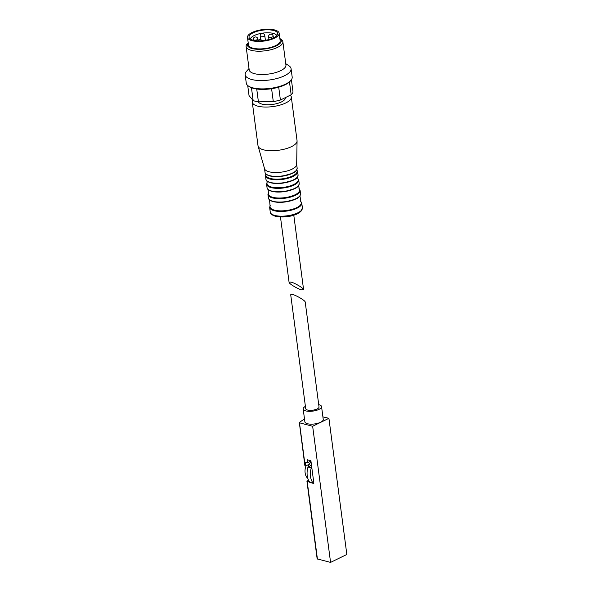 <?xml version="1.0" encoding="UTF-8"?>
<svg xmlns="http://www.w3.org/2000/svg" width="592" height="592" viewBox="0 0 592 592"><rect width="100%" height="100%" fill="white"/><g stroke="black" fill="none" stroke-linecap="round" stroke-linejoin="round"><path stroke-width="0.89" d="M308.491 480.105A35.661 12.898 -7.5 0 0 307.048 481.222L309.794 482.243M290.709 294.727L292.478 294.476C296.407 295.341 305.309 300.655 305.22 302.083L319.021 406.911A6.719 2.427 -7.5 0 1 312.687 410.197A6.719 2.427 -7.5 0 1 305.709 408.665L290.709 294.727M310.304 482.598L313.864 483.264L310.896 460.687L307.152 459.74L307.551 462.737L305.272 462.16L305.768 465.911L304.865 465.556L299.33 422.57A35.661 12.898 172.5 0 1 304.525 419.166M322.906 416.879L328.915 418.322L312.65 426.262L299.234 422.747M306.952 481.4L317.157 558.885L330.573 562.4L346.838 554.46L328.915 418.322M330.573 562.4L312.65 426.262M311.059 461.923A10.656 7.289 -76.2 0 0 309.387 464.143L305.768 465.911M310.948 461.079L307.551 462.737M321.552 406.578L323.239 419.425A9.265 3.352 172.5 0 1 317.815 423.287A9.265 3.352 172.5 0 1 307.618 423.776A9.265 3.352 172.5 0 1 304.873 421.844L303.185 408.998A9.265 3.352 -7.5 0 0 312.805 411.114A9.265 3.352 -7.5 0 0 321.552 406.578A9.265 3.352 -7.5 0 0 318.807 404.647A9.265 3.352 -7.5 0 0 318.725 404.625M313.434 483.42L313.316 483.338A14.933 10.219 -76.2 0 1 311.274 467.872L311.784 467.428M310.156 482.613L310.03 482.532A14.933 10.219 -76.2 0 1 307.995 467.066L311.481 465.164M306.02 465.786A10.419 7.126 103.8 0 0 307.818 478.366M311.059 461.96A10.419 7.126 103.8 0 0 308.143 466.814M311.399 464.513A7.874 5.387 103.8 0 0 310.667 465.564M305.405 406.378A9.265 3.352 -7.5 0 0 303.185 408.998M285.751 63.677L288.859 65.712A23.155 8.377 172.5 0 1 291.079 68.694L292.182 77.041A23.155 8.377 172.5 0 1 290.805 80.505L290.058 81.341A22.23 8.036 172.5 0 1 289.473 81.933A22.23 8.036 172.5 0 1 278.714 87.187L280.408 100.026A22.23 8.036 172.5 0 1 273.289 101.565L271.595 88.719A22.23 8.036 172.5 0 1 256.728 89.007L258.415 101.854A22.23 8.036 172.5 0 1 253.147 100.559L251.459 87.712A22.23 8.036 172.5 0 1 249.424 86.691L248.485 86.077A23.155 8.377 172.5 0 1 246.265 83.087L245.162 74.74A23.155 8.377 172.5 0 1 246.538 71.284L249.017 68.517M278.714 87.187A22.23 8.036 172.5 0 1 271.595 88.719M289.473 81.933L291.168 94.779A22.23 8.036 172.5 0 0 293.01 91.938L291.405 79.742M247.708 85.492L249.04 95.593L253.147 100.559M256.728 89.007A22.23 8.036 172.5 0 1 251.459 87.712M280.408 100.026L291.168 94.779M258.415 101.854L273.289 101.565M290.842 282.066L289.074 282.31C288.985 283.746 297.887 289.059 301.816 289.917L303.592 289.673C303.674 288.237 294.779 282.924 290.842 282.066M250.372 39.057A13.431 4.854 172.5 0 1 263.033 33.085A13.431 4.854 172.5 0 1 276.812 35.579M253.287 40.234A14.445 5.224 172.5 0 1 249.254 37.925A14.445 5.224 172.5 0 1 262.648 30.148A14.445 5.224 172.5 0 1 277.604 34.195A14.445 5.224 172.5 0 1 268.25 39.708A14.445 5.224 172.5 0 1 253.287 40.234M252.222 40.752A15.977 5.779 172.5 0 1 247.486 37.414A15.977 5.779 172.5 0 1 262.574 29.6A15.977 5.779 172.5 0 1 279.172 33.241A15.977 5.779 172.5 0 1 269.811 39.901A15.977 5.779 172.5 0 1 252.222 40.752M279.172 33.241L280.157 40.737A15.977 5.779 172.5 0 1 270.803 47.397A15.977 5.779 172.5 0 1 253.206 48.241A15.977 5.779 172.5 0 1 248.477 44.903L247.486 37.414M248.189 42.705L247.219 43.786A18.53 6.697 172.5 0 0 246.124 46.553A18.53 6.697 172.5 0 0 251.607 50.424A18.53 6.697 172.5 0 0 272.009 49.432A18.53 6.697 172.5 0 0 282.858 41.714A18.53 6.697 172.5 0 0 281.082 39.331L279.868 38.539A17.109 6.186 172.5 0 1 273.955 46.849A17.109 6.186 172.5 0 1 252.421 48.625A17.109 6.186 172.5 0 1 248.189 42.72M282.858 41.714L285.929 65.016A18.53 6.697 172.5 0 1 275.073 72.742A18.53 6.697 172.5 0 1 254.678 73.726A18.53 6.697 172.5 0 1 249.188 69.856L246.124 46.553M291.079 68.694A23.155 8.377 172.5 0 1 277.515 78.344A23.155 8.377 172.5 0 1 252.022 79.58A23.155 8.377 172.5 0 1 245.162 74.74M290.805 80.505A23.155 8.377 172.5 0 1 253.117 87.927A23.155 8.377 172.5 0 1 248.485 86.077M285.314 97.628L285.329 97.761A13.66 4.943 172.5 0 1 277.33 103.459A13.66 4.943 172.5 0 1 262.286 104.185A13.66 4.943 172.5 0 1 258.386 101.846M290.339 95.179A19.684 7.119 172.5 0 1 291.301 96.977A19.684 7.119 172.5 0 1 279.772 105.176A19.684 7.119 172.5 0 1 258.097 106.227A19.684 7.119 172.5 0 1 252.273 102.113A19.684 7.119 172.5 0 1 252.762 100.085M291.301 96.977L297.051 140.644A19.684 7.119 172.5 0 1 297.073 141.029A19.684 7.119 172.5 0 1 285.041 148.977A19.684 7.119 172.5 0 1 263.847 149.894A19.684 7.119 172.5 0 1 258.097 146.157A19.684 7.119 172.5 0 1 258.016 145.787L252.273 102.113M297.073 141.029L296.666 164.532A16.213 5.861 172.5 0 1 286.757 171.081A16.213 5.861 172.5 0 1 269.308 171.835A16.213 5.861 172.5 0 1 264.572 168.757L258.097 146.157M296 170.703A15.747 5.698 172.5 0 1 270.189 175.957M296.71 169.349L296.844 170.37A15.747 5.698 172.5 0 1 288.837 177.408A15.747 5.698 172.5 0 1 270.529 178.525A15.747 5.698 172.5 0 1 265.912 174.448L265.778 173.426M296.903 177.548A15.747 5.698 172.5 0 1 271.092 182.81M297.51 176.993L297.968 178.932A15.747 5.698 172.5 0 1 289.962 185.969A15.747 5.698 172.5 0 1 271.654 187.087A15.747 5.698 172.5 0 1 267.036 183.009L266.985 181.011M298.028 186.11A15.747 5.698 172.5 0 1 272.224 191.371M298.597 185.614L299.323 189.211A15.747 5.698 172.5 0 1 291.316 196.241A15.747 5.698 172.5 0 1 273.008 197.365A15.747 5.698 172.5 0 1 268.391 193.281L268.161 189.625M299.382 196.389A15.747 5.698 172.5 0 1 273.571 201.643M299.922 195.93L301.017 202.05A15.747 5.698 172.5 0 1 293.003 209.087A15.747 5.698 172.5 0 1 274.703 210.204A15.747 5.698 172.5 0 1 270.085 206.127L269.552 199.933M317.423 559.077L307.218 481.592M305.132 465.749L299.5 422.94M310.03 482.532L313.316 483.338M307.995 467.066L311.274 467.872M308.24 466.748L311.518 467.554M269.811 175.691A16.213 5.861 172.5 0 1 265.016 172.302C265.194 173.9 266.866 175.128 270.026 175.979C273.334 176.756 277.263 176.867 281.807 176.298L292.344 173.397C295.267 172.272 296.873 170.496 297.154 168.069A16.213 5.861 172.5 0 1 287.66 174.825A16.213 5.861 172.5 0 1 269.811 175.691M296.777 169.86L297.606 171.495A16.213 5.861 172.5 0 1 288.112 178.251A16.213 5.861 172.5 0 1 270.263 179.11A16.213 5.861 172.5 0 1 265.468 175.728L265.845 173.937M270.714 182.536A16.213 5.861 172.5 0 1 265.919 179.154C266.097 180.752 267.769 181.981 270.929 182.832C274.237 183.609 278.166 183.712 282.71 183.15L293.24 180.249C296.17 179.124 297.776 177.348 298.057 174.921A16.213 5.861 172.5 0 1 288.563 181.677A16.213 5.861 172.5 0 1 270.714 182.536M297.672 178.199L298.738 180.057A16.213 5.861 172.5 0 1 289.236 186.813A16.213 5.861 172.5 0 1 271.388 187.671A16.213 5.861 172.5 0 1 266.592 184.29L267.14 182.218M271.839 191.098A16.213 5.861 172.5 0 1 267.044 187.716C267.221 189.314 268.894 190.543 272.054 191.394C275.361 192.171 279.291 192.274 283.842 191.712L294.372 188.811C297.295 187.686 298.901 185.91 299.189 183.483A16.213 5.861 172.5 0 1 289.688 190.239A16.213 5.861 172.5 0 1 271.839 191.098M298.967 188.426L300.085 190.335A16.213 5.861 172.5 0 1 290.591 197.084A16.213 5.861 172.5 0 1 272.742 197.95A16.213 5.861 172.5 0 1 267.947 194.561L268.531 192.43M273.193 201.376A16.213 5.861 172.5 0 1 268.398 197.987C268.576 199.593 270.248 200.814 273.408 201.665C276.716 202.442 280.645 202.553 285.189 201.99L295.726 199.082C298.649 197.957 300.255 196.181 300.536 193.754A16.213 5.861 172.5 0 1 291.042 200.51A16.213 5.861 172.5 0 1 273.193 201.376M300.618 201.236L301.779 203.174A16.213 5.861 172.5 0 1 292.285 209.931A16.213 5.861 172.5 0 1 274.436 210.796A16.213 5.861 172.5 0 1 269.634 207.407L270.255 205.232M275.058 215.503A16.213 5.861 172.5 0 1 270.255 212.114C270.019 213.645 271.832 215.066 275.687 216.376C283.516 217.686 290.805 216.813 297.554 213.771L300.854 211.544L302.401 207.888A16.213 5.861 172.5 0 1 292.907 214.637A16.213 5.861 172.5 0 1 275.058 215.503M268.598 36.785A2.316 2.316 0 0 1 269.878 34.403A2.316 2.316 0 0 1 273.193 36.186A2.316 0.836 172.5 0 1 271.839 37.148A2.316 0.836 172.5 0 1 269.286 37.274A2.316 0.836 172.5 0 1 268.598 36.785L268.96 39.523M260.191 36.193A2.316 2.316 0 0 1 261.472 33.811A2.316 2.316 0 0 1 264.787 35.594A2.316 0.836 172.5 0 1 263.425 36.556A2.316 0.836 172.5 0 1 260.88 36.682A2.316 0.836 172.5 0 1 260.191 36.193L260.643 39.62M253.265 39.575A2.316 2.316 0 0 1 254.545 37.192A2.316 2.316 0 0 1 257.86 38.968A2.316 0.836 172.5 0 1 256.506 39.938A2.316 0.836 172.5 0 1 253.953 40.056A2.316 0.836 172.5 0 1 253.265 39.575L253.354 40.249M280.475 217.012L289.074 282.31M293.795 215.259L303.592 289.673M264.528 168.602L265.016 172.302M296.673 164.376L297.154 168.069M265.468 175.728L265.919 179.154M297.606 171.495L298.057 174.921M266.592 184.29L267.044 187.716M298.738 180.057L299.189 183.483M267.947 194.561L268.398 197.987M300.085 190.335L300.536 193.754M269.634 207.407L270.255 212.114M301.779 203.174L302.401 207.888M273.193 36.186L273.423 37.918M261.982 40.722A2.316 2.316 0 0 0 257.868 40.818M264.787 35.594L265.401 40.3M257.86 38.968L258.06 40.485"/></g></svg>
